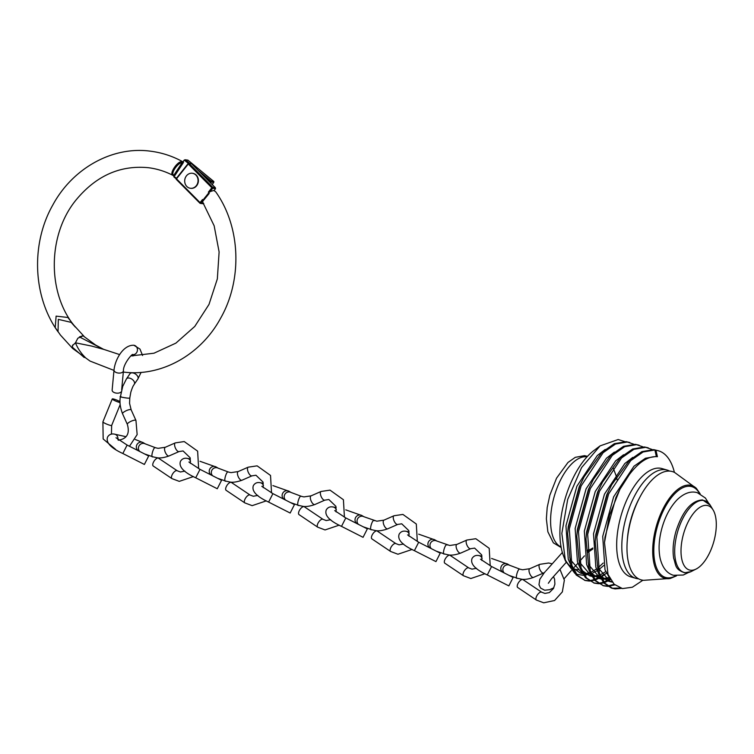 <?xml version="1.0" encoding="UTF-8"?>
<svg xmlns="http://www.w3.org/2000/svg" width="754" height="754" viewBox="0 0 754 754"><rect width="100%" height="100%" fill="white"/><g stroke="black" fill="none" stroke-linecap="round" stroke-linejoin="round"><path stroke-width="1.13" d="M588.393 549.723L588.252 551.108L587.686 550.128M129.471 446.264L137.153 434.587L135.956 420.459L131.177 409.874A4.731 1.272 155.7 0 0 131.177 409.874A4.731 1.272 155.7 0 0 130.602 409.563A4.731 1.272 155.7 0 0 125.494 411.071A4.731 1.272 155.7 0 0 122.544 413.748C120.103 407.33 119.386 401.656 120.414 396.745L122.761 386.293L126.427 378.951A4.731 2.865 -145.4 0 1 126.474 378.885L130.706 372.617M121.008 396.604C116.842 396.444 127.954 398.508 129.207 398.131L129.801 397.999L129.556 403.343L131.187 409.893M134.259 384.257A4.731 2.865 -145.4 0 0 134.306 384.182A4.731 2.865 -145.4 0 0 134.466 382.335A4.731 2.865 -145.4 0 0 129.358 378.074A4.731 2.865 -145.4 0 0 126.474 378.885M122.544 413.748A4.731 1.272 155.7 0 0 122.553 413.767L127.332 424.351C128.906 429.808 129.914 438.498 118.237 440.213M120.018 401.646A4.731 0.65 22.2 0 0 112.846 398.875A4.731 0.65 22.2 0 0 112.252 398.96A4.731 0.65 22.2 0 0 115.042 400.77A4.731 0.65 22.2 0 0 120.037 402.551M142.572 355.502L139.971 349.064L133.844 345.247C123.27 344.785 115.079 359.441 114.014 370.016L112.139 390.101A4.731 2.62 5.3 0 0 114.533 392.674A4.731 2.62 5.3 0 0 121.177 391.863M155.748 447.819L155.494 447.744C153.693 445.934 150.178 458.225 152.902 456.811L144.617 453.955M145.381 443.955A4.731 4.505 120.8 0 0 139.773 451.495M155.626 447.772L158.133 448.338L165.305 447.273A4.731 1.979 66.3 0 0 165.258 447.292A4.731 1.979 66.3 0 0 165.126 451.882A4.731 1.979 66.3 0 0 168.566 456.019A4.731 1.979 66.3 0 0 169.009 455.972A4.731 1.979 66.3 0 0 169.056 455.953L179.094 451.552A4.731 1.979 66.3 0 1 178.604 451.618A4.731 1.979 66.3 0 1 175.164 447.48A4.731 1.979 66.3 0 1 175.296 442.89L165.258 447.292M177.199 470.75A4.731 2.045 -56.1 0 0 176.785 470.6A4.731 2.045 -56.1 0 0 172.591 473.964A4.731 2.045 -56.1 0 0 171.921 478.601L153.232 466.029A4.731 2.045 -56.1 0 1 153.901 461.391A4.731 2.045 -56.1 0 1 158.086 458.027A4.731 2.045 -56.1 0 1 158.51 458.178L177.199 470.75L180.442 471.976L184.9 471.127M125.88 436.67L114.363 434.115C111.413 433.541 109.16 434.502 107.596 437C105.626 442.419 110.697 447.923 122.836 453.503L144.382 464.445L148.67 456.019L127.115 445.067L116.012 437.735M301.534 496.396L301.28 496.33C299.479 494.511 295.964 506.801 298.688 505.397L290.403 502.541M291.167 492.532A4.731 4.505 120.8 0 0 285.549 500.072M301.411 496.349L303.919 496.914L311.091 495.849A4.731 1.979 66.3 0 0 311.044 495.868A4.731 1.979 66.3 0 0 310.912 500.458A4.731 1.979 66.3 0 0 314.352 504.596A4.731 1.979 66.3 0 0 314.795 504.549A4.731 1.979 66.3 0 0 314.842 504.53L324.88 500.128A4.731 1.979 66.3 0 1 324.39 500.194A4.731 1.979 66.3 0 1 320.95 496.057A4.731 1.979 66.3 0 1 321.081 491.467L311.044 495.868M322.985 519.327A4.731 2.045 -56.1 0 0 322.561 519.176A4.731 2.045 -56.1 0 0 318.377 522.541A4.731 2.045 -56.1 0 0 317.707 527.178L299.018 514.605A4.731 2.045 -56.1 0 1 299.687 509.968A4.731 2.045 -56.1 0 1 303.871 506.603A4.731 2.045 -56.1 0 1 304.296 506.754L322.985 519.327L326.218 520.552L330.686 519.713M263.278 483.229L260.149 482.701C257.199 482.117 254.937 483.078 253.382 485.576C251.412 490.995 256.483 496.5 268.613 502.079L290.167 513.031L294.446 504.596L272.901 493.644L261.798 486.311M228.641 472.108L228.387 472.032C226.586 470.223 223.071 482.513 225.795 481.099L217.51 478.243M218.274 468.243A4.731 4.505 120.8 0 0 212.666 475.783M228.519 472.061L231.026 472.626L238.198 471.561A4.731 1.979 66.3 0 0 238.151 471.58A4.731 1.979 66.3 0 0 238.019 476.17A4.731 1.979 66.3 0 0 241.459 480.307A4.731 1.979 66.3 0 0 241.902 480.26A4.731 1.979 66.3 0 0 241.949 480.241L251.987 475.84A4.731 1.979 66.3 0 1 251.497 475.906A4.731 1.979 66.3 0 1 248.057 471.768A4.731 1.979 66.3 0 1 248.189 467.178L238.151 471.58M250.092 495.039A4.731 2.045 -56.1 0 0 249.668 494.888A4.731 2.045 -56.1 0 0 245.484 498.253A4.731 2.045 -56.1 0 0 244.814 502.89L226.125 490.317A4.731 2.045 -56.1 0 1 226.794 485.68A4.731 2.045 -56.1 0 1 230.978 482.315A4.731 2.045 -56.1 0 1 231.403 482.466L250.092 495.039L253.325 496.264L257.793 495.416M190.385 458.932L187.256 458.404C184.306 457.829 182.053 458.79 180.489 461.288C178.519 466.707 183.59 472.211 195.72 477.791L217.275 488.743L221.563 480.307L200.008 469.356L188.905 462.023M374.427 520.684L374.173 520.618C372.372 518.799 368.857 531.089 371.581 529.685L363.296 526.829M364.059 516.82A4.731 4.505 120.8 0 0 358.442 524.369M363.89 516.726L376.812 521.202L383.984 520.137A4.731 1.979 66.3 0 0 383.937 520.156A4.731 1.979 66.3 0 0 383.805 524.756A4.731 1.979 66.3 0 0 387.245 528.884A4.731 1.979 66.3 0 0 387.688 528.837A4.731 1.979 66.3 0 0 387.735 528.818L397.773 524.416A4.731 1.979 66.3 0 1 397.273 524.482A4.731 1.979 66.3 0 1 393.842 520.345A4.731 1.979 66.3 0 1 393.974 515.755L383.937 520.156M395.878 543.615A4.731 2.045 -56.1 0 0 395.454 543.464A4.731 2.045 -56.1 0 0 391.269 546.829A4.731 2.045 -56.1 0 0 390.6 551.466L371.911 538.893A4.731 2.045 -56.1 0 1 372.58 534.256A4.731 2.045 -56.1 0 1 376.764 530.891A4.731 2.045 -56.1 0 1 377.188 531.042L395.878 543.615L399.111 544.84L403.579 544.002M336.171 507.517L333.042 506.99C330.092 506.405 327.83 507.367 326.275 509.864C324.305 515.293 329.375 520.788 341.505 526.367L363.06 537.319L367.339 528.884L345.794 517.941L334.691 510.599M447.32 544.982L447.065 544.906C445.265 543.087 441.75 555.378 444.474 553.973L436.189 551.117M436.952 541.118A4.731 4.505 120.8 0 0 431.335 548.658M436.783 541.014L449.704 545.5L456.877 544.426A4.731 1.979 66.3 0 0 456.83 544.445A4.731 1.979 66.3 0 0 456.698 549.044A4.731 1.979 66.3 0 0 460.138 553.172A4.731 1.979 66.3 0 0 460.581 553.134A4.731 1.979 66.3 0 0 460.628 553.116L470.666 548.714A4.731 1.979 66.3 0 1 470.166 548.771A4.731 1.979 66.3 0 1 466.735 544.642A4.731 1.979 66.3 0 1 466.867 540.043L456.83 544.445M468.771 567.913A4.731 2.045 -56.1 0 0 468.347 567.753A4.731 2.045 -56.1 0 0 464.162 571.117A4.731 2.045 -56.1 0 0 463.493 575.754L444.803 563.191A4.731 2.045 -56.1 0 1 445.473 558.554A4.731 2.045 -56.1 0 1 449.657 555.18A4.731 2.045 -56.1 0 1 450.081 555.34L468.771 567.913L472.004 569.138L476.471 568.29M409.064 531.806L405.935 531.278C402.985 530.703 400.723 531.655 399.168 534.152C397.198 539.581 402.268 545.085 414.398 550.665L435.953 561.607L440.232 553.172L418.687 542.23L407.584 534.897M520.213 569.27L519.958 569.195C518.158 567.385 514.643 579.666 517.367 578.261L509.082 575.406M509.845 565.406A4.731 4.505 120.8 0 0 504.228 572.946M520.09 569.223L522.597 569.788L529.77 568.714A4.731 1.979 66.3 0 0 529.723 568.742A4.731 1.979 66.3 0 0 529.591 573.332A4.731 1.979 66.3 0 0 533.031 577.47A4.731 1.979 66.3 0 0 533.474 577.423A4.731 1.979 66.3 0 0 533.521 577.404L543.559 573.002A4.731 1.979 66.3 0 1 543.059 573.068A4.731 1.979 66.3 0 1 539.628 568.931A4.731 1.979 66.3 0 1 539.76 564.341L529.723 568.742M541.664 592.201A4.731 2.045 -56.1 0 0 541.24 592.041A4.731 2.045 -56.1 0 0 537.055 595.415A4.731 2.045 -56.1 0 0 536.386 600.052L517.687 587.479A4.731 2.045 -56.1 0 1 518.366 582.842A4.731 2.045 -56.1 0 1 522.55 579.477A4.731 2.045 -56.1 0 1 522.974 579.628L541.664 592.201L544.897 593.426L549.374 592.578L553.427 588.535L554.897 584.133L554.586 579.195L553.502 576.612M481.957 556.094L478.828 555.566C475.878 554.991 473.616 555.952 472.061 558.45C470.091 563.869 475.161 569.374 487.291 574.953L508.846 585.896L513.125 577.46L491.58 566.518L480.477 559.185M84.241 357.528L72.092 347L72.61 348.414L60.48 335.125L55.221 327.585L56.116 316.133L67.86 317.472L73.713 325.031L83.835 336.114L82.949 335.737L79.387 336.915L99.509 347.283M122.959 371.995C160.932 377.217 200.79 355.002 220.639 318.188C242.675 279.489 240.667 226.681 215.644 191.723L213.778 190.442L208.349 192.176L211.855 187.765L188.293 163.986L176.502 178.83L200.064 202.6L202.534 199.499A98.152 86.493 97.1 0 1 203.297 200.63L203.759 199.065L208.208 193.552L203.326 199.782M207.784 194.004L209.216 193.42A107.718 94.929 -82.9 0 0 208.349 192.176M209.216 193.42L203.297 200.63L203.759 199.065M202.534 199.499L202.92 202.609L214.155 225.795L219.112 251.949L217.34 278.905L208.99 304.437L194.768 326.444L175.899 343.127L153.976 353.211L130.762 355.954M215.154 187.548L191.591 163.778L189.103 163.467L212.666 187.237L215.38 187.727L191.714 163.891M214.023 190.573L215.55 188.66L212.703 188.302L209.687 192.1M203.75 203.495L202.449 203.523M215.258 187.623L215.55 188.66M214.428 190.951A0.754 0.688 108.4 0 1 214.636 190.988L214.636 190.988A0.754 0.688 108.4 0 1 214.965 191.233M198.142 170.338L211.045 180.988L213.533 181.299L188.01 160.234L184.23 160.055L182.836 162.176L183.118 162.996L182.091 162.713C177.68 162.591 170.018 174.249 173.901 175.164A0.754 0.679 108.9 0 1 173.043 175.409L172.836 175.314C165.069 171.318 156.936 168.783 148.425 167.708C120.027 164.975 95.767 175.899 75.645 200.47C47.229 235.606 47.219 294.154 75.353 327.113L71.121 322.354L58.322 319.366L58.039 331.788C32.808 296.831 30.697 243.815 52.808 205.003C72.657 168.18 112.516 145.965 150.489 151.186C162.167 152.666 173.194 156.332 183.58 162.204M90.075 361.1L72.714 348.508L72.412 345.718L75.457 342.806L77.85 338.216L83.063 335.832L95.598 345.03L103.741 349.394L91.677 346.077L75.457 342.806C77.803 348.65 81.357 353.814 86.116 358.282M72.412 345.718L72.808 344.936M173.043 175.409C168.755 174.4 176.983 161.45 181.837 161.592L182.411 161.695M174.183 177.152L176.106 178.736L173.976 177.002L173.703 176.05L174.947 175.409L173.901 175.164L182.091 162.713A0.754 0.65 -92.7 0 0 181.837 161.592M185.409 159.867L184.23 160.055L188.264 163.382M172.836 175.314L174.061 175.748M190.611 188.302A7.568 6.673 -82.9 0 0 190.79 188.33A7.568 6.673 -82.9 0 0 197.567 184.278A7.568 6.673 -82.9 0 0 196.841 175.786A7.568 6.673 -82.9 0 0 192.666 173.307A7.568 6.673 -82.9 0 0 192.487 173.288M186.257 185.814A7.568 6.673 -82.9 0 0 190.442 188.283A7.568 6.673 -82.9 0 0 197.218 184.23A7.568 6.673 -82.9 0 0 196.492 175.739A7.568 6.673 -82.9 0 0 192.308 173.26A7.568 6.673 -82.9 0 0 185.531 177.313A7.568 6.673 -82.9 0 0 186.257 185.814M676.508 575.849L670.325 578.45L643.718 580.307A56.352 26.286 -73.9 0 1 642.974 580.231A56.352 26.286 -73.9 0 1 627.243 541.099A56.352 26.286 -73.9 0 1 639.967 496.999A56.352 26.286 -73.9 0 1 670.372 471.165A56.352 26.286 -73.9 0 1 674.783 472.579L696.319 488.319L700.164 493.804M638.563 578.818A56.352 26.286 -73.9 0 1 637.809 578.742A56.352 26.286 -73.9 0 1 635.895 578.356A56.352 26.286 -73.9 0 1 625.688 518.941A56.352 26.286 -73.9 0 1 665.207 469.676A56.352 26.286 -73.9 0 1 667.12 470.062A56.352 26.286 -73.9 0 1 669.618 471.09M635.895 578.356L630.759 576.876A56.352 26.286 -73.9 0 1 620.551 517.461A56.352 26.286 -73.9 0 1 660.07 468.187A56.352 26.286 -73.9 0 1 661.984 468.583L667.12 470.062M642.908 580.222L632.361 587.225L622.465 588.582L614.124 584.218L608.016 574.473L604.501 542.531L609.496 515.331L619.882 489.355L629.336 474.615C638.958 461.882 648.317 455.916 657.422 456.717L655.933 450.27A72.469 33.798 -73.9 0 1 658.393 450.769A72.469 33.798 -73.9 0 1 674.406 472.381M655.933 450.27L654.887 449.968L656.329 456.406L657.422 456.717M621.447 588.374L615.066 588.912L611.503 588.101L603.775 582.974L598.233 572.983L595.189 541.579L595.651 536.659L607.46 493.578L611.73 484.747L629.496 460.298L641.899 451.627L653.69 449.62L658.393 450.769M612.71 588.44L604.981 583.323L599.43 573.332L596.857 537.008L608.657 493.927L630.693 460.637L643.096 451.976L654.887 449.968M620.231 588.035L612.107 588.261M607.677 586.367L603.52 585.792L595.792 580.674L590.241 570.674L587.668 534.36L599.468 491.278L621.503 457.989L633.907 449.327L645.697 447.32L652.125 449.488M603.52 585.792L594.586 580.326L589.044 570.335L585.999 538.931L586.461 534.011L598.271 490.929L602.54 482.098L620.306 457.65L632.71 448.979L644.5 446.971L648.27 447.848M607.14 586.009L602.917 585.604M598.487 583.719L594.331 583.144L586.603 578.026L581.051 568.026L578.478 531.711L590.278 488.63L612.314 455.341L624.717 446.679L636.508 444.672L642.936 446.839M614.821 584.859L608.337 586.348M594.331 583.144L585.396 577.677L579.854 567.687L576.81 536.283L577.272 531.363L589.081 488.281L593.351 479.45L611.117 454.992L623.52 446.33L635.311 444.323L639.081 445.199M614.19 584.275L607.799 585.962M597.941 583.351L593.728 582.955M589.298 581.07L585.132 580.495L577.413 575.377L571.862 565.377L569.289 529.054L581.089 485.972L603.125 452.692L615.528 444.031L627.319 442.014L633.746 444.191M610.533 579.628L604.425 582.663M603.709 582.899L599.147 583.7M585.132 580.495L576.207 575.029L570.665 565.029L567.621 533.634L568.082 528.714L579.892 485.633L584.161 476.801L601.928 452.343L614.331 443.682L626.122 441.674L629.892 442.551M609.977 578.865L603.945 582.06M603.219 582.314L598.61 583.313M588.751 580.703L584.538 580.307M600.08 445.887L581.588 467.574L567.687 499.45L561.834 533.417L565.434 560.919L563.455 555.707A64.335 30.009 -73.9 0 1 593.747 450.656L600.08 445.887L618.167 439.535L624.557 441.542M605.349 574.011L602.521 576.188M600.241 577.668L595.236 580.014M594.52 580.241L589.958 581.051M599.826 576.838L594.755 579.402M594.029 579.666L589.421 580.665M578.158 569.826A64.335 30.009 -73.9 0 1 575.896 569.364M571.494 567.187A64.335 30.009 -73.9 0 1 564.501 558.196M565.434 560.919L574.991 573.502M576.49 574.256L583.615 575.349M584.52 575.245L587.027 574.699M561.07 546.923A46.965 21.904 -73.9 0 1 554.209 496.471A46.965 21.904 -73.9 0 1 586.753 456.792A46.965 21.904 -73.9 0 1 587.046 456.83M627.243 541.099L627.413 538.912A51.093 23.826 -73.9 0 1 638.94 498.931L639.967 496.999M706.8 505.397A33.487 15.617 -73.9 0 1 713.407 510.467A33.487 15.617 -73.9 0 1 713.661 542.135A33.487 15.617 -73.9 0 1 696.592 568.799A33.487 15.617 -73.9 0 1 690.513 570.212A33.487 15.617 -73.9 0 1 683.001 535.877A33.487 15.617 -73.9 0 1 706.8 505.397M603.209 563.031L598.111 567.781M596.518 568.987L592.013 571.673M589.901 572.55L586.527 573.426M585.236 573.577L583.53 573.596M582.474 573.511L581.56 573.37M582.701 573.756L580.401 573.087L572.776 567.743M570.269 563.869L568.252 559.204L565.952 525.811L576.895 486.198L597.234 455.604L605.189 449.45M605.707 571.636L601.202 574.322M599.091 575.208L592.719 576.254M591.664 576.16L589.59 575.745L581.965 570.392M579.458 566.518L577.441 561.853L575.142 528.46L586.084 488.846L606.423 458.253L614.378 452.098M609.336 577.441L601.909 578.902M600.853 578.818L598.78 578.393L591.164 573.04M588.648 569.166L586.631 564.501L584.331 531.108L595.274 491.495L615.613 460.901L623.567 454.747M611.824 581.56L607.969 581.042L600.354 575.688M597.837 571.815L595.82 567.159L593.521 533.766L604.463 494.153L624.802 463.55L632.757 457.395M610.297 579.232L605.01 569.807L602.71 536.414L613.652 496.801L633.991 466.198L645.443 458.243L656.329 456.406M603.747 565.491L598.817 569.647M597.272 570.684L592.889 572.955M590.429 573.756L587.536 574.237M586.282 574.275L583.766 574.011M582.597 573.728L570.552 559.864L569.77 557.385M567.621 533.634L568.252 526.471L579.185 486.858L584.161 476.801M606.461 573.342L602.078 575.604M599.619 576.405L592.955 576.659M591.786 576.376L579.741 562.522L578.959 560.034M576.81 536.283L577.441 529.129L588.374 489.516L593.351 479.45M610.005 578.714L602.144 579.317M600.976 579.025L588.931 565.17L588.148 562.691M585.999 538.931L586.631 531.777L597.564 492.164L602.54 482.098M612.248 582.116L610.269 581.702L598.12 567.819L597.338 565.34M595.189 541.579L595.82 534.426L606.753 494.812L611.73 484.747M604.501 542.531L605.01 537.074L615.943 497.461L619.835 489.44M115.55 449.337L103.157 438.969L102.902 421.863A4.731 0.65 22.2 0 0 106.012 423.814A4.731 0.65 22.2 0 0 111.074 425.51A4.731 0.65 22.2 0 0 111.667 425.435L120.169 404.596M135.956 420.459A4.731 1.272 155.7 0 0 135.381 420.157A4.731 1.272 155.7 0 0 130.244 421.674A4.731 1.272 155.7 0 0 127.332 424.351M134.287 384.22L137.812 379.102A4.731 2.865 -145.4 0 0 137.124 375.52A4.731 2.865 -145.4 0 0 132.911 372.928A4.731 2.865 -145.4 0 0 130.018 373.739M133.844 345.247A4.731 4.166 97.1 0 1 134.061 345.285A4.731 4.166 97.1 0 1 134.966 345.577A4.731 4.166 97.1 0 1 137.294 351.034A4.731 4.166 97.1 0 1 132.808 354.653M114.014 370.016A4.731 2.62 5.3 0 0 115.946 372.401A4.731 2.62 5.3 0 0 116.399 372.589A4.731 2.62 5.3 0 0 123.43 370.893L121.667 389.809M145.296 443.899L143.326 442.721A4.731 4.505 120.8 0 0 136.521 445.652A4.731 4.505 120.8 0 0 138.387 450.788M114.363 434.115A4.731 4.166 97.1 0 1 117.897 439.441M122.836 453.503L127.115 445.067M291.082 492.485L289.112 491.306A4.731 4.505 120.8 0 0 282.307 494.238A4.731 4.505 120.8 0 0 284.173 499.374M260.149 482.701A4.731 4.166 97.1 0 1 263.448 485.501M268.613 502.079L272.901 493.644M218.189 468.196L216.219 467.018A4.731 4.505 120.8 0 0 209.414 469.94A4.731 4.505 120.8 0 0 211.28 475.086M187.256 458.404A4.731 4.166 97.1 0 1 190.555 461.212M195.72 477.791L200.008 469.356M363.975 516.773L362.005 515.595A4.731 4.505 120.8 0 0 355.2 518.526A4.731 4.505 120.8 0 0 357.066 523.662M333.042 506.99A4.731 4.166 97.1 0 1 336.341 509.789M341.505 526.367L345.794 517.941M436.868 541.061L434.898 539.883A4.731 4.505 120.8 0 0 428.093 542.814A4.731 4.505 120.8 0 0 429.959 547.951M405.935 531.278A4.731 4.166 97.1 0 1 409.224 534.077M414.398 550.665L418.687 542.23M509.761 565.349L507.791 564.171A4.731 4.505 120.8 0 0 500.986 567.102A4.731 4.505 120.8 0 0 502.843 572.239M478.828 555.566A4.731 4.166 97.1 0 1 482.117 558.365M487.291 574.953L491.58 566.518M212.666 187.237A0.754 0.669 97.1 0 1 212.703 188.302L211.855 187.765L212.666 187.237M202.732 200.847L200.913 203.137L203.476 203.457M191.224 163.59A0.754 0.754 0 0 1 191.676 163.816L191.591 163.778A0.754 0.669 -82.9 0 0 191.224 163.59L188.745 163.288A0.754 0.754 0 0 0 188.057 163.561L189.103 163.467A0.754 0.669 97.1 0 0 188.161 163.543L176.361 178.378L188.057 163.665M199.848 203.09L176.313 179.405L176.266 178.396A0.754 0.754 0 0 0 176.313 179.405L199.885 203.175L200.064 202.6L200.913 203.137A0.754 0.669 97.1 0 1 199.97 203.212L199.885 203.175A0.754 0.754 0 0 0 200.328 203.392L203.014 203.731M176.266 178.528A0.754 0.669 -82.9 0 0 176.276 179.273M188.132 160.338L188.01 160.234A0.754 0.669 -82.9 0 0 187.444 160.121M212.223 184.542L213.665 182.345L211.177 182.044L210.602 182.911M185.522 159.923L189.744 163.411M209.876 182.176L210.291 181.554L204.654 176.907M183.118 162.996L174.947 175.409M173.703 176.05L176.379 178.255M213.665 181.441L213.533 181.299A0.754 0.669 -82.9 0 1 213.665 182.345L213.731 182.214M210.291 181.554L211.177 182.044A0.754 0.669 97.1 0 0 211.045 180.988L210.291 181.554M661.088 531.429A36.937 17.229 -73.9 0 1 663.463 523.182M675.829 575.773A47.266 22.045 -73.9 0 1 667.224 577.8A47.266 22.045 -73.9 0 1 656.621 529.327A47.266 22.045 -73.9 0 1 690.202 486.311A47.266 22.045 -73.9 0 1 699.552 493.512M670.325 578.45A48.303 22.526 -73.9 0 1 666.404 578.638A48.303 22.526 -73.9 0 1 655.565 529.101A48.303 22.526 -73.9 0 1 689.891 485.142A48.303 22.526 -73.9 0 1 696.319 488.319M592.795 547.988A44.844 20.914 -73.9 0 1 586.923 550.712M685.282 572.682A37.314 17.408 106.1 0 0 691.069 571.598L684.651 572.776C674.66 569.317 676.131 565.283 673.68 558.28C672.417 550.26 673.171 541.297 675.942 531.391C682.559 510.986 691.427 500.496 702.568 499.921L710.221 505.152A37.314 17.408 106.1 0 0 703.425 500.449A37.314 17.408 106.1 0 0 676.913 534.407A37.314 17.408 106.1 0 0 685.282 572.682M544.708 572.229L545.331 571.551M545.99 570.816L547.15 569.534M547.668 568.959L548.62 567.894M548.978 567.489L562.361 552.465M548.337 583.285L551.41 578.931L566.084 562.512M588.007 552.277L592.814 548.997M617.083 479.902L616.8 478.3M616.452 476.594L613.049 467.631M584.501 555.858L579.411 561.541M577.941 563.181L574.256 567.31M571.306 570.627L564.162 578.714M553.813 587.8L549.675 589.685L544.652 590.231L540.543 588.045L538.978 584.689L539.807 579.336L544.313 572.672M137.812 379.102L141.102 372.382M132.676 354.634L132.845 354.644C132.845 352.759 123.043 363.965 123.43 370.893M132.958 356.02L132.421 354.795M111.667 425.435L111.422 434.181M102.902 421.863L112.252 398.96M129.801 397.999L130.81 392.24C133.26 384.54 133.76 385.501 134.306 384.182M171.921 478.601L179.263 481.363L193.42 476.575M198.641 468.649L197.633 451.146L184.23 441.561L175.296 442.89M190.328 463.361L190.121 457.744L183.062 450.949L179.094 451.552M143.326 442.721L135.277 439.488M169.009 455.972C163.957 457.735 159.942 458.319 156.964 457.725L152.77 456.792M155.654 447.782L145.211 443.852M317.707 527.178L325.049 529.939L339.206 525.152M344.427 517.225L343.419 499.732L330.016 490.138L321.081 491.467M336.114 511.938L335.907 506.33L328.848 499.525L324.88 500.128M289.112 491.306L272.901 485.585M314.795 504.549C309.743 506.311 305.728 506.895 302.75 506.302L298.556 505.369M301.44 496.358L290.997 492.437M244.814 502.89L252.156 505.651L266.313 500.863M271.534 492.937L270.526 475.444L257.123 465.849L248.189 467.178M263.221 487.649L263.014 482.042L255.955 475.237L251.987 475.84M216.219 467.018L200.008 461.297M241.902 480.26C236.85 482.023 232.835 482.607 229.857 482.013L225.663 481.08M228.547 472.07L218.104 468.149M390.6 551.466L397.942 554.237L412.099 549.449M417.32 541.513L416.312 524.021L402.909 514.426L393.974 515.755M409.007 536.226L408.8 530.618L401.731 523.813L397.773 524.416M362.005 515.595L345.794 509.874M387.688 528.837C382.636 530.599 378.621 531.193 375.643 530.599L371.449 529.657M463.493 575.754L470.835 578.525L484.992 573.737M490.213 565.802L489.205 548.309L475.802 538.714L466.867 540.043M481.9 560.514L481.693 554.906L474.624 548.101L470.666 548.714M434.898 539.883L418.687 534.171M460.581 553.134C455.529 554.897 451.514 555.481 448.536 554.887L444.342 553.945M536.386 600.052L543.728 602.814L554.576 600.504L562.333 591.918L564.36 580.184L559.968 569.383M552.239 563.851L548.695 563.002L539.76 564.341M507.791 564.171L491.58 558.46M533.474 577.423C528.422 579.185 524.407 579.769 521.429 579.176L517.235 578.243M544.265 572.729L543.559 573.002M520.119 569.232L509.676 565.302M89.99 361.053L113.977 370.402M103.562 349.309L119.66 354.597M213.919 190.489L215.644 191.723M212.27 184.589L213.759 182.327A0.754 0.754 0 0 0 213.608 181.328L188.085 160.263A0.754 0.754 0 0 0 187.699 160.102L185.032 159.763M708.524 502.993L705.376 498.017L697.346 492.682C690.824 490.788 684.095 493.135 677.167 499.732C669.92 507.338 664.67 517.442 661.418 530.062C658.808 540.552 658.402 550.062 660.193 558.582C662.549 567.856 666.998 573.426 673.52 575.302L683.265 575.029L688.468 572.522M587.489 456.349L584.538 455.652L575.302 457.329L567.988 462.447L556.537 478.196L549.845 495.18L547.197 507.517L546.367 518.809L547.875 531.824L553.351 542.833L561.183 547.564M691.069 571.598L696.592 568.799M710.221 505.152L713.407 510.467M589.59 575.745L591.89 576.405M598.78 578.393L601.079 579.053M607.969 581.042L610.269 581.702"/></g></svg>

